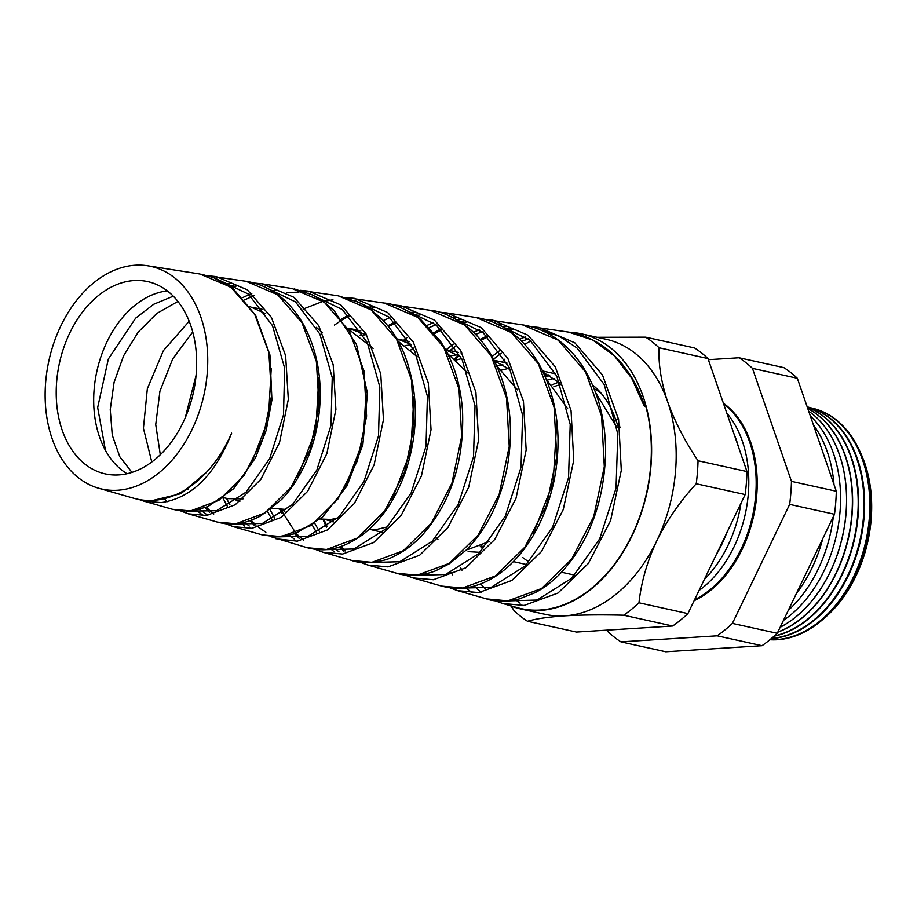 <?xml version="1.0" encoding="UTF-8"?>
<svg xmlns="http://www.w3.org/2000/svg" width="917" height="917" viewBox="0 0 917 917"><rect width="100%" height="100%" fill="white"/><g stroke="black" fill="none" stroke-linecap="round" stroke-linejoin="round"><path stroke-width="1.38" d="M619.766 426.164L617.955 425.763L615.777 420.009A98.451 68.557 -77.6 0 0 592.542 384.945M167.341 290.895A96.216 67.01 102.4 0 0 102.91 351.245A96.216 67.01 102.4 0 0 105.466 450.396A96.216 67.01 -77.6 0 0 127.016 473.722M134.088 280.556A98.451 68.557 -77.6 0 0 57.427 374.583A98.451 68.557 -77.6 0 0 108.091 474.421A98.451 68.557 -77.6 0 0 118.786 474.903A98.451 68.557 -77.6 0 0 194.828 385.002A98.451 68.557 -77.6 0 0 150.457 282.298A98.451 68.557 -77.6 0 0 134.088 280.556M823.649 618.711A114.293 79.596 -77.6 0 0 860.329 452.39M813.505 408.489A117.972 82.152 102.4 0 1 813.906 408.592A117.972 82.152 102.4 0 1 868.582 531.023A117.972 82.152 102.4 0 1 777.307 639.745A117.972 82.152 102.4 0 1 769.902 639.745M770.016 639.653A118.006 82.175 -77.6 0 0 776.493 639.596A118.006 82.175 -77.6 0 0 867.803 530.851A118.006 82.175 -77.6 0 0 813.115 408.386A118.006 82.175 -77.6 0 0 810.445 407.756M807.487 406.93A118.201 82.312 102.4 0 1 807.797 407.01A118.201 82.312 102.4 0 1 862.599 529.567A118.201 82.312 102.4 0 1 771.289 638.599M771.495 638.427A118.224 82.335 -77.6 0 0 862.083 528.857A118.224 82.335 -77.6 0 0 807.178 406.85L807.797 407.01M807.304 407.182A118.431 82.473 102.4 0 1 856.902 526.198A118.431 82.473 102.4 0 1 774.04 636.226M774.303 635.997A118.453 82.484 -77.6 0 0 856.501 525.957A118.453 82.484 -77.6 0 0 807.315 407.24M807.751 408.501A118.66 82.633 102.4 0 1 851.159 523.011A118.66 82.633 102.4 0 1 777.765 632.214M777.857 632.042A118.671 82.645 -77.6 0 0 850.907 522.942A118.671 82.645 -77.6 0 0 807.774 408.581M780.161 627.239A118.901 82.794 -77.6 0 0 845.13 521.314A118.901 82.794 -77.6 0 0 808.679 411.183A118.889 82.794 102.4 0 1 845.199 521.326A118.889 82.794 102.4 0 1 780.126 627.297M783.462 620.385A118.981 82.851 -77.6 0 0 839.158 519.905A118.981 82.851 -77.6 0 0 810.341 416.009M788.276 610.378A118.981 82.851 -77.6 0 0 833.324 516.707M834 484.554A118.981 82.851 -77.6 0 0 813.459 425.029M796.38 593.505A118.981 82.851 -77.6 0 0 822.79 538.588M723.628 403.881A108.252 75.377 102.4 0 1 754.542 505.198A108.252 75.377 102.4 0 1 694.559 599.775M699.029 590.491A107.083 74.575 -77.6 0 0 726.837 413.2M704.348 579.406A107.083 74.575 -77.6 0 0 740.97 503.261M738.334 446.522A107.083 74.575 -77.6 0 0 733.829 433.443M716.188 554.796A107.083 74.575 -77.6 0 0 726.722 532.892M723.375 403.171A108.252 75.377 102.4 0 1 755.574 505.393A108.252 75.377 102.4 0 1 694.112 600.715M530.679 326.578L538.978 327.438L574.787 342.786L602.469 374.915L618.597 419.47L621.302 470.364L610.584 520.65L588.336 563.474L557.983 593.047L524.077 605.449L502.596 603.466L516.879 607.547A140.45 97.81 102.4 0 0 540.239 610.023A140.45 97.81 102.4 0 0 645.763 406.139L644.101 405.841L631.538 377.942L614.184 355.681L592.818 340.081L568.597 332.103L530.622 326.578M117.582 490.24A113.995 79.378 -77.6 0 0 206.336 381.38A113.995 79.378 -77.6 0 0 147.683 265.792A113.995 79.378 -77.6 0 0 135.292 265.231A113.995 79.378 -77.6 0 0 47.248 369.322A113.995 79.378 -77.6 0 0 98.623 488.222A113.995 79.378 -77.6 0 0 117.582 490.24M98.623 488.222L133.951 498.309A116.23 80.937 -77.6 0 0 153.288 500.361A116.23 80.937 -77.6 0 0 231.623 433.156C215.071 474.983 191.607 498.126 161.22 502.608L143.522 501.037L172.556 509.313L190.564 510.918L218.968 500.281L244.346 475.063L262.835 438.624L271.535 395.857L268.864 352.552L254.777 314.588L230.832 287.159L199.975 274.034L147.683 265.792M188.409 513.841L217.421 522.117L235.898 523.767L265.059 512.89L291.125 487.053L310.129 449.708L319.082 405.887L316.376 361.562L302.002 322.738L277.576 294.712L246.065 281.29L207.964 275.788L216.229 276.59L247.303 289.806L271.421 317.42L285.623 355.681L288.328 399.388L279.536 442.544L260.852 479.316L235.245 504.74L206.577 515.457L188.409 513.841L180.672 510.907L188.398 513.829M246.065 281.29L246.043 281.29C258.525 283.296 269.907 288.397 280.235 296.592C289.073 303.676 296.604 312.605 302.816 323.369C316.801 348.62 322.348 377.563 319.448 410.186C317.534 429.385 312.789 447.301 305.201 463.91C298.77 477.883 290.872 489.758 281.542 499.547L260.462 516.065C240.529 526.094 228.952 524.994 217.421 522.117L217.421 522.117M262.354 283.857L254.101 283.044L262.354 283.857L294.116 297.395L318.738 325.673L333.203 364.828L335.897 409.521L326.842 453.663L307.665 491.294L281.37 517.337L251.934 528.318L233.285 526.645L262.273 534.909L281.221 536.617L311.138 525.498L337.857 499.089L357.366 460.919L366.617 416.123L363.934 370.755L349.308 331.003L324.343 302.289L292.122 288.546L262.342 283.857M338.201 295.813L359.315 302.53L369.883 308.823L381.644 318.864C391.272 328.722 398.952 340.769 404.695 355.017C418.645 392.614 418.874 431.643 405.383 472.106C395.651 499.203 381.598 519.928 363.235 534.29C338.682 551.874 322.245 551.404 307.126 547.701L326.555 549.466L357.206 538.107L384.624 511.09L404.649 472.026L414.163 426.164L411.446 379.764L396.522 339.141L371.064 309.831L338.201 295.813L300.18 290.299L308.444 291.125L340.872 304.948L366.021 333.868L380.761 373.941L383.455 419.699L374.113 464.885L354.421 503.364L327.449 529.969L297.291 541.168L275.902 538.737M323.151 552.275L351.99 560.505L371.878 562.316L403.285 550.716L431.357 523.137L451.898 483.213L461.698 436.354L458.993 388.9L443.794 347.36L417.82 317.397L384.28 303.068L346.282 297.555L354.547 298.38L387.673 312.525L413.315 342.075L428.331 383.019L431.036 429.764L421.442 475.957L401.245 515.32L373.597 542.566L342.649 554.028L323.059 552.252L315.23 549.352M392.407 304.822L400.66 305.648L434.463 320.102L460.632 350.351L475.912 392.224L478.594 440.011L468.702 487.202L447.989 527.401L419.677 555.198L388.006 566.878L367.946 565.055L360.106 562.167M417.212 575.154L449.387 563.302L478.147 535.104L499.18 494.32L509.233 446.464L506.539 398.035L491.076 355.601L464.598 324.973L430.36 310.324C441.994 311.253 455.371 317.672 470.513 329.581C479.098 337.158 486.434 346.42 492.521 357.378C509.393 389.438 514.357 425.683 507.41 466.1C500.636 500.842 486.916 528.811 466.26 550.005L449.468 563.68L435.369 570.924C421.155 576.059 408.306 576.862 396.843 573.297L417.212 575.154M438.486 312.067L446.774 312.915L481.219 327.644L507.88 358.478L523.458 401.222L526.163 450.041L516.019 498.298L494.79 539.402L465.779 567.806L433.363 579.739L412.822 577.859L441.707 586.101L462.535 588.003L495.432 575.933L524.856 547.174L546.417 505.554L556.768 456.666L554.086 407.159L538.336 363.797L511.342 332.527L476.439 317.591C491.902 320.09 505.806 326.876 518.151 337.937C527.86 346.729 535.941 357.596 542.405 370.56C557.937 403.457 561.892 439.862 554.269 479.786C546.383 516.569 531.092 545.443 508.431 566.408C498.928 574.936 488.933 581.023 478.445 584.668C466.753 588.92 454.5 589.402 441.696 586.101M484.589 319.334L492.876 320.182L528.043 335.244L555.221 366.777L571.039 410.438L573.733 460.277L563.29 509.497L541.557 551.426L511.892 580.427L478.72 592.588L457.698 590.663L486.572 598.904L507.869 600.853L541.557 588.519L571.669 559.118L593.723 516.592L604.314 466.707L601.609 416.215L585.596 372.004L558.098 340.092L522.518 324.847C536.468 327.094 549.214 332.802 560.768 341.984C569.824 349.239 577.664 358.26 584.278 369.047C598.457 392.728 605.564 420.387 605.633 452.024C604.246 501.943 589.138 542.44 560.321 573.503C552.389 581.619 543.987 588.015 535.081 592.691L519.102 598.973C505.21 601.839 494.366 601.816 486.572 598.904L486.572 598.904M167.226 501.679L164.2 498.676M251.82 293.417L242.684 297.589M196.33 510.173L203.414 515.663M222.923 497.977L227.267 506.161M241.148 523.126L244.805 526.117M267.604 511.606L271.982 519.492M312.284 525.166L316.709 532.8M330.796 549.019L334.338 551.805M455.508 317.156L452.711 317.523M433.432 322.658L427.276 325.294M407.114 337.525L403.549 340.322M501.519 324.377L498.71 324.733M479.545 329.707L473.413 332.252M453.319 344.104L446.212 349.732M547.518 331.599L544.893 331.92M525.636 336.757L519.549 339.221M499.536 350.73L492.039 356.495M450.935 572.517L452.654 574.821M465.274 587.786L472.564 592.829M509.657 605.484A140.863 98.096 -77.6 0 0 520.81 608.968A140.863 98.096 -77.6 0 0 540.205 610.435A140.863 98.096 -77.6 0 0 649.465 478.857A140.863 98.096 -77.6 0 0 581.493 333.845A140.863 98.096 -77.6 0 0 569.824 332.309M581.493 333.845L606.045 339.267A140.863 98.096 102.4 0 1 667.679 401.864A140.863 98.096 102.4 0 1 656.744 540.892A140.863 98.096 102.4 0 1 564.769 615.846C548.343 616.981 535.918 618.78 527.504 621.279A156.36 108.882 102.4 0 1 514.093 610.665L511.101 606.057M188.008 489.391L186.174 489.231M151.775 461.973L143.43 428.273L147.339 388.728L163.386 350.661L189.189 321.225M177.944 301.429L156.761 313.476L138.18 332.137L123.612 355.785L114.075 382.378L110.246 409.612L112.264 435.128L119.772 456.677L131.945 472.381M243.039 498.871L227.909 498.642L223.381 497.644M192.753 331.965L172.705 358.925L159.925 391.215L155.73 424.605L160.303 454.729M285.302 509.382L271.936 508.362M234.271 499.478L239.887 501.29M337.536 518.243L330.888 519.446L320.56 519.045M359.475 335.553L366.192 334.671M279.834 509.531L284.9 511.205M387.902 526.759L376.474 529.499L368.989 529.499M405.062 345.606L411.481 344.746M325.397 519.584L333.444 521.865M448.803 356.025L457.319 354.787M413.785 349.113L410.575 349.985M370.961 529.636L382.137 532.296M437.994 539.574L435.862 537.534M496.716 365.631L502.883 364.84M461.709 358.616L456.139 360.026M483.041 549.134L480.29 546.372M544.652 375.305L548.435 374.893M508.522 368.416L501.702 370.055M468.106 551.621L479.923 552.309M554.063 378.457L547.277 380.097M249.527 306.427L265.724 313.706M316.331 327.323L322.532 332.814M262.732 309.384L252.737 307.424M348.827 329.455L373.116 348.38M398.23 341.376L417.304 356.782M366.617 334.911L348.002 328.114M447.634 353.641L467.601 372.841M411.343 344.505L397.256 338.958M497.014 366.273L517.738 390M489.563 541.408L467.647 549.604M460.873 356.942L445.605 349.778M546.372 379.317L567.623 408.523M510.391 369.803L494.423 360.92M619.984 427.586L616.476 426.806L595.683 392.785M559.886 383.123L543.254 372.302M739.056 357.768L783.897 367.66A156.36 108.882 102.4 0 1 797.32 378.262L836.304 491.248A156.36 108.882 102.4 0 1 834.493 514.265L777.249 633.303A156.36 108.882 102.4 0 1 762.016 645.706L665.776 651.769L620.935 641.877L717.174 635.825A156.36 108.882 -77.6 0 0 732.396 623.411L789.652 504.373A156.36 108.882 -77.6 0 0 791.463 481.356L752.467 368.37A156.36 108.882 -77.6 0 0 739.056 357.768L708.371 359.693M597.036 337.284L645.637 337.158L694.57 347.956A156.36 108.882 102.4 0 1 707.981 358.558L746.977 471.544L698.043 460.747A156.36 108.882 102.4 0 1 696.232 483.763C680.254 501.095 667.095 520.134 656.744 540.892C647.127 561.548 641.212 582.192 638.977 602.801A156.36 108.882 102.4 0 1 623.755 615.215C601.518 614.654 581.859 614.86 564.769 615.846A140.863 98.096 102.4 0 1 545.374 614.379L520.81 608.968M746.977 471.544A156.36 108.882 102.4 0 1 745.166 494.561L696.232 483.763M745.166 494.561L687.91 613.599L638.977 602.801M687.91 613.599A156.36 108.882 102.4 0 1 672.688 626.013L623.755 615.215M672.688 626.013L576.449 632.065L527.504 621.279M645.637 337.158A156.36 108.882 102.4 0 1 659.048 347.772C658.314 364.141 661.191 382.171 667.679 401.864C674.729 421.476 684.839 441.1 698.043 460.747M707.981 358.558L659.048 347.772M105.466 450.396L97.66 407.572L108.344 359.017L135.647 318.153L153.735 304.249L173.302 296.168M551.495 333.822A140.863 98.096 -77.6 0 0 549.398 334.281M530.909 341.021A140.863 98.096 -77.6 0 0 524.662 344.391M504.923 359.155A140.863 98.096 -77.6 0 0 501.92 362.02M498.676 365.31A140.863 98.096 -77.6 0 0 497.461 366.605M482.778 548.882A140.863 98.096 102.4 0 1 481.803 545.718M520.111 603.203A140.863 98.096 102.4 0 1 515.457 599.695M485.437 588.897A140.45 97.81 102.4 0 1 480.668 583.854M836.304 491.248L791.463 481.356M797.32 378.262L752.467 368.37M607.123 630.139L607.513 631.274A156.36 108.882 -77.6 0 0 620.935 641.877M762.016 645.706L717.174 635.825M777.249 633.303L732.396 623.411M834.493 514.265L789.652 504.373M501.702 601.093L537.167 600.027L571.784 578.168L599.684 538.875L616.041 488.188L617.817 433.947L604.223 384.601L576.919 347.921L559.347 336.275L539.826 329.684M513.302 329.123L507.892 330.086M487.775 336.837L480.68 340.448M459.119 355.842L455.336 359.326M456.655 588.244L491.294 587.281L525.177 565.949L552.538 527.413L568.54 477.654L570.214 424.468L556.825 376.165L530.026 340.253L493.564 322.394M467.177 321.924L461.732 322.922M441.604 329.879L434.463 333.605M411.618 575.395L445.524 574.512L478.663 553.639L505.382 515.962L521.016 467.28L522.621 415.149L509.428 367.728L483.076 332.55L447.313 315.104M421.052 314.726L415.71 315.746M395.422 322.933L388.499 326.647M323.93 519.492L327.174 526.656M340.918 546.486L345.709 551.025M366.731 562.591L399.801 561.731L432.171 541.317L458.282 504.407L473.527 456.735L475.029 405.761L462.099 359.43L436.297 324.985L401.21 307.837M374.938 307.539L369.562 308.593M349.239 316.01L342.282 319.85M341.307 320.446L334.407 325.065M281.095 510.024L295.916 533.247M296.065 533.407L303.47 540.239M321.695 549.741L353.996 548.974L385.61 529.063L411.114 492.991L426.015 446.304L427.425 396.327L414.679 350.947L389.335 317.259L354.948 300.547M332.951 299.767L323.392 301.452M321.397 301.957L303.057 309.098M251.212 520.329L256.003 525.109M258.56 527.275L265.873 532.261M276.659 536.892L308.204 536.204L339.118 516.73L364.003 481.459L378.503 435.862L379.844 387.02L367.327 342.603L342.431 309.591L308.685 293.257M298.908 292.11L286.769 292.557M196.089 375.259L185.245 417.762M206.371 507.227L213.65 514.299M231.623 524.043L262.365 523.458L292.512 504.522L316.835 470.054L331.003 425.373L332.241 377.54L319.907 334.109L295.503 301.899L262.422 285.955M236.563 285.978L231.073 287.181M186.587 511.193L216.607 510.689L246.043 492.165L269.747 458.477L283.502 414.851L284.648 368.118L272.487 325.627L248.473 294.128L216.022 278.642M153.173 500.361L180.97 493.644L206.726 472.003M615.777 420.009L618.425 418.588M271.237 368.542L268.349 419.401L250.742 465.171M225.754 283.708L230.752 283.124M318.807 377.987L315.792 429.981L297.796 476.737M207.804 515.331L199.516 509.29M244.472 299.962L254.204 295.549M271.902 290.884L276.854 290.345M366.353 387.249L363.258 440.447L344.815 488.36M249.241 526.003L244.403 522.277M229.88 504.694L226.453 498.321M413.922 396.694L410.759 450.82L392.029 499.639M294.105 538.898L289.279 535.264M274.63 518.082L269.907 509.416M338.969 551.77L334.292 548.343M319.38 531.436L314.795 523.424M383.26 320.549L389.851 317.706M410.507 312.445L415.183 312.009M429.443 327.484L435.999 324.733M456.666 319.643L461.297 319.242M556.596 424.686L553.157 482.273L533.155 534.416M449.96 350.558L454.992 346.626M475.614 334.43L482.147 331.771M502.814 326.842L507.399 326.463M493.529 359.212L501.232 353.205M521.784 341.388L528.284 338.809M548.974 334.04L553.513 333.696M549.696 375.626A98.451 68.557 -77.6 0 0 545.328 376.864M594.09 388.648A91.883 63.984 102.4 0 1 601.323 393.473M553.857 386.722A91.883 63.984 102.4 0 1 560.482 384.601M561.536 572.231L574.764 575.142L561.536 572.231M558.762 382.125L552.057 384.739M522.77 557.593L528.696 561.915M813.906 408.592L813.115 408.386M392.373 304.811L430.36 310.324M447.072 312.961L476.439 317.591M484.531 319.322L522.518 324.847M270.366 536.537L307.126 547.713M368.187 565.124L396.843 573.297M331.484 521.486L333.398 521.911M513.658 561.674L526.61 564.528M350.156 328.55L360.839 330.899M396.786 338.832L409.716 341.686M445.49 349.572L458.477 352.437M494.091 360.289L507.135 363.166M542.612 370.995L555.713 373.884M644.8 406.277C639.458 390 631.905 375.913 622.162 364.026C614.791 355.12 606.481 347.921 597.219 342.442C587.533 336.906 577.985 333.456 568.597 332.103M201.453 274.286L213.627 277.645L233.491 289.038L255.614 315.265L269.942 354.936L271.913 399.995L266.239 430.245L255.442 457.938L233.56 488.772L207.918 506.597L193.693 510.631L181.406 510.975L172.556 509.313M294.265 288.924L312.112 294.781L322.452 300.787L333.96 310.37L356.53 344.632L367.476 393.118L362.845 444.883L346.878 486.079L322.348 517.337L295.331 533.671L276.957 536.892L262.273 534.909M384.28 303.068C393.909 303.665 405.979 309.075 420.502 319.288L440.206 340.918C453.193 360.576 460.632 383.891 462.535 410.85C464.357 460.609 451.198 501.748 423.046 534.279C413.831 544.297 403.916 551.736 393.29 556.608C382.217 563.038 359.109 563.932 351.99 560.505M460.54 567.68L461.973 570.168M474.078 586.02L481.081 592.325M494.71 600.601L502.596 603.466M510.872 327.954L506.195 328.962M486.87 335.954L479.969 339.588M461.767 352.38L461.045 352.999M458.34 355.372L454.694 358.776M449.8 587.774L457.698 590.663M464.804 320.767L460.07 321.821M440.722 329.008L433.775 332.756M413.223 348.002L411.32 349.767M404.97 574.982L412.833 577.859M446.774 312.915L438.464 312.067M418.737 313.58L414.083 314.646M394.562 322.073L387.822 325.81M322.979 519.4L326.406 527.183M339.611 546.91L343.955 551.3M372.669 306.404L367.958 307.504M348.414 315.15L341.628 319.013M279.96 509.588L281.725 513.577M294.804 533.843L299.16 538.359M249.986 520.776L254.353 525.407M205.179 507.674L209.557 512.454M225.502 523.722L233.285 526.645M234.465 284.866L229.594 286.127M164.04 498.722L164.773 499.478M138.994 499.49L143.522 501.037"/></g></svg>
